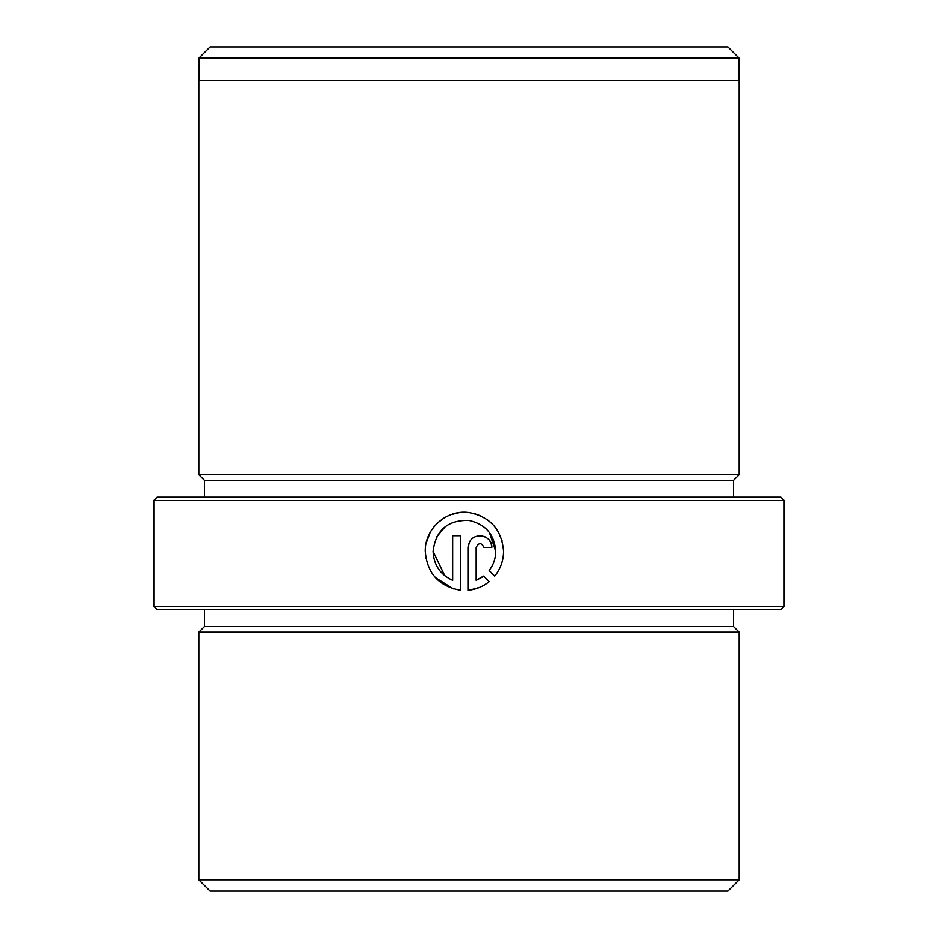 <?xml version="1.0" encoding="UTF-8"?>
<svg xmlns="http://www.w3.org/2000/svg" width="938" height="938" viewBox="0 0 938 938"><rect width="100%" height="100%" fill="white"/><g stroke="black" fill="none" stroke-linecap="round" stroke-linejoin="round"><path stroke-width="1.41" d="M425.969 558.52L425.313 551.356C427.095 573.282 438.82 586.25 460.499 590.26L460.499 535.715L452.679 535.715L452.679 580.352C440.285 574.666 433.766 564.993 433.133 551.356C435.724 530.181 447.684 519.863 469 520.414C485.521 524.166 494.42 534.472 495.686 551.356L489.39 532.526M445.304 526.581L436.639 536.946M489.12 570.539C493.435 564.875 495.627 558.485 495.686 551.356C495.627 558.473 493.435 564.864 489.12 570.539L494.678 576.096C500.482 568.874 503.413 560.631 503.507 551.356C501.795 529.724 490.293 516.779 469 512.523C446.617 509.217 424.644 528.715 425.313 551.356M453.429 588.876L435.396 577.562M426.169 543.231L430.237 532.35M437.425 523.064L443.955 518.034M451.342 514.505L459.386 512.582M461.789 512.347L466.889 512.336M473.936 513.438L480.842 515.877M487.338 519.687L492.813 524.483M498.172 531.623L502.111 540.991M780.791 609.7L157.209 609.7L153.832 606.323L784.168 606.323L780.791 609.7M153.832 500.517L157.209 497.14L780.791 497.14L784.168 500.517L153.832 500.517L153.832 606.323M199.079 57.933L210.112 46.9L727.888 46.9L738.921 57.933L199.079 57.933L199.079 80.668M727.888 891.1L210.112 891.1L198.856 879.844L739.144 879.844L727.888 891.1M733.516 609.7L733.516 626.584L739.144 632.212L198.856 632.212L198.856 879.844M733.516 626.584L204.484 626.584L198.856 632.212M491.782 547.44C492.497 534.73 472.588 531.307 469 543.501L468.32 547.44L468.32 590.26L469 590.19C476.504 589.263 483.222 586.414 489.155 581.63L483.586 576.061L476.141 580.352L476.141 547.44C478.743 542.399 481.346 542.399 483.961 547.44L491.782 547.44L491.184 543.747M733.516 480.256L204.484 480.256L198.856 474.628L739.144 474.628L733.516 480.256L733.516 497.14M739.144 474.628L739.144 80.668L198.856 80.668L198.856 474.628M479.529 587.411L469.774 590.084M481.358 535.786L484.934 536.782M489.601 540.628L491.008 543.254M476.141 580.352L482.191 577.093M483.961 547.44C481.358 542.399 478.743 542.399 476.141 547.44M503.507 551.356C503.425 560.607 500.482 568.862 494.678 576.096M433.133 551.356L444.776 575.709M738.921 57.933L738.921 80.668M739.144 632.212L739.144 879.844M784.168 500.517L784.168 606.323M204.484 480.256L204.484 497.14M204.484 609.7L204.484 626.584"/></g></svg>
